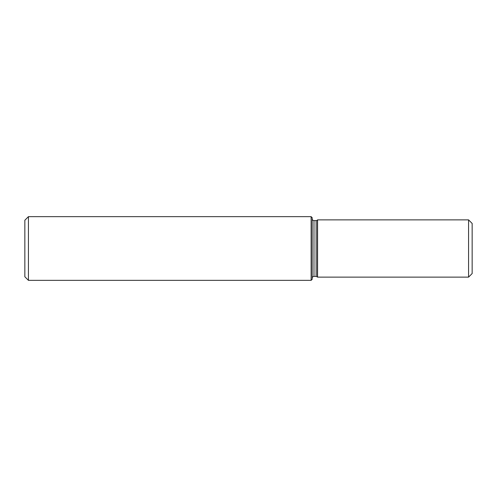 <?xml version="1.0" encoding="UTF-8"?>
<svg xmlns="http://www.w3.org/2000/svg" width="497" height="497" viewBox="0 0 497 497"><rect width="100%" height="100%" fill="white"/><g stroke="black" fill="none" stroke-linecap="round" stroke-linejoin="round"><path stroke-width="0.75" d="M317.564 248.5L317.564 219.873L468.572 219.873L468.572 277.127L317.564 277.127L317.564 248.5M316.104 220.587L316.104 276.413L317.372 276.935L317.372 220.065A1.789 1.789 0 0 1 316.104 220.587L313.986 220.587A1.789 1.789 0 0 1 312.197 218.798M311.122 280.345L312.197 279.277L312.197 217.723L311.122 216.655L28.428 216.655L28.428 280.345L311.122 280.345L311.122 216.655M28.428 280.345L24.85 276.767L24.85 220.233L28.428 216.655M468.572 277.127L472.15 273.549L472.15 223.451L468.572 219.873M316.104 276.413L313.986 276.413L313.986 220.587M313.986 276.413C312.899 276.518 312.302 277.115 312.197 278.202"/></g></svg>

